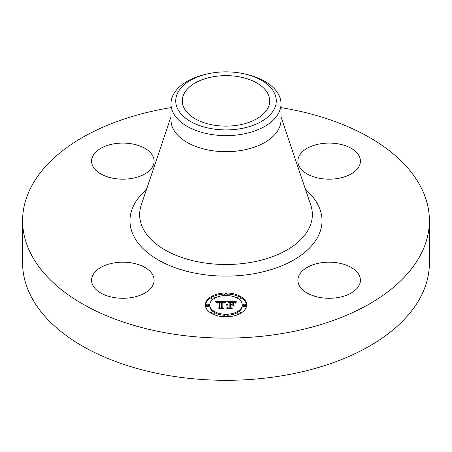 <?xml version="1.0" encoding="UTF-8"?>
<svg xmlns="http://www.w3.org/2000/svg" width="452" height="452" viewBox="0 0 452 452"><rect width="100%" height="100%" fill="white"/><g stroke="black" fill="none" stroke-linecap="round" stroke-linejoin="round"><path stroke-width="0.68" d="M152.844 275.155A31.261 18.046 180 0 1 154.109 280.234A31.261 18.046 180 0 1 127.294 298.1A31.261 18.046 180 0 1 92.852 285.319A31.261 18.046 180 0 1 91.586 280.234A31.261 18.046 180 0 1 118.401 262.369A31.261 18.046 180 0 1 152.844 275.155M281.02 107.627A203.4 117.43 180 0 1 429.4 220.678L429.4 262.878A203.4 117.43 180 0 1 283.263 375.561A203.4 117.43 180 0 1 22.6 262.878L22.6 220.678A203.4 117.43 180 0 1 168.737 108A203.4 117.43 180 0 1 170.98 107.627M429.4 220.678A203.4 117.43 180 0 1 283.263 333.361A203.4 117.43 180 0 1 22.6 220.678M245.532 74.134L247.368 74.58A55.02 31.764 180 0 1 281.02 103.853L281.02 119.933A55.02 31.764 180 0 1 241.492 150.409A55.02 31.764 180 0 1 170.98 119.933L170.98 103.853A55.02 31.764 180 0 1 173.206 94.909A55.02 31.764 180 0 1 204.632 74.58L206.468 74.134A50.285 29.035 180 0 1 245.532 74.134A50.285 29.035 180 0 1 274.251 109.062A50.285 29.035 180 0 1 211.841 128.747A50.285 29.035 180 0 1 177.749 92.716A50.285 29.035 180 0 1 206.468 74.134M281.02 103.853A55.02 31.764 180 0 1 278.794 112.797A55.02 31.764 180 0 1 241.492 134.334A55.02 31.764 180 0 1 170.98 103.853M238.311 125.108A43.725 25.244 180 0 1 182.275 100.886A43.725 25.244 180 0 1 213.689 76.665A43.725 25.244 180 0 1 269.725 100.886A43.725 25.244 180 0 1 238.311 125.108M320.355 262.917A31.261 18.046 180 0 1 360.413 280.234A31.261 18.046 180 0 1 337.955 297.552A31.261 18.046 180 0 1 297.891 280.234A31.261 18.046 180 0 1 320.355 262.917M299.156 166.206A31.261 18.046 180 0 1 297.891 161.127A31.261 18.046 180 0 1 324.705 143.261A31.261 18.046 180 0 1 359.148 156.042A31.261 18.046 180 0 1 360.413 161.127A31.261 18.046 180 0 1 333.599 178.992A31.261 18.046 180 0 1 299.156 166.206M131.645 178.444A31.261 18.046 180 0 1 91.586 161.127A31.261 18.046 180 0 1 114.045 143.809A31.261 18.046 180 0 1 154.109 161.127A31.261 18.046 180 0 1 131.645 178.444M246.634 304.902A20.634 11.91 180 0 1 226 316.818A20.634 11.91 180 0 1 205.366 304.902A20.634 11.91 180 0 1 226 292.992A20.634 11.91 180 0 1 246.634 304.902M242.255 304.902A16.255 9.385 180 0 1 226 314.287A16.255 9.385 180 0 1 209.745 304.902A16.255 9.385 180 0 1 226 295.518A16.255 9.385 180 0 1 242.255 304.902L242.255 305.925A16.255 9.385 0 0 1 238.775 311.727M225.938 301.416L224.7 302.919L223.604 301.936L221.536 301.812L221.423 307.45L222.491 308.021L218.367 308.021L219.632 307.411L219.632 302.23L217.757 302.394L216.994 303.06L217.61 302.286L219.632 301.84L217.31 301.987L216.514 303.004L215.203 301.394L225.938 301.416M226.452 301.767L225.034 303.139L226.452 301.767M224.028 302.433L222.158 302.235L222.147 307.467L223.582 308.445L218.768 308.304L223.085 308.304L221.875 307.507L221.875 302.083L224.034 302.354M236.193 301.343L234.718 302.902L233.277 301.913L229.859 301.772L229.859 304.207L230.407 304.207L230.407 302.06L232.837 302.089L234.159 302.591L230.633 302.202L230.633 304.207L231.995 304.207L233.435 303.332L233.435 305.512L231.921 304.648L229.859 304.648L229.859 307.27L231.012 307.948L226.582 307.948L228.051 307.27L228.051 305.032L226.667 305.224L228.051 304.648L226.266 304.947L228.051 304.207L228.051 302.009L226.836 301.343L236.193 301.343M236.633 301.829L235.068 303.179L236.633 301.829M234.096 305.761L233.859 303.433L233.859 305.682M230.633 305.083L230.633 307.309L232.221 308.445L226.774 308.304L231.712 308.304L230.407 307.371L230.407 304.942L232.481 305.083L230.633 305.083M227.249 294.258A1.249 0.723 180 0 1 226 294.975A1.249 0.723 180 0 1 224.751 294.258A1.249 0.723 180 0 1 226 293.534A1.249 0.723 180 0 1 227.249 294.258L227.249 295.275A1.249 0.723 0 0 1 227.164 295.546M245.696 304.902A1.249 0.723 180 0 1 244.442 305.625A1.249 0.723 180 0 1 243.193 304.902A1.249 0.723 180 0 1 244.442 304.185A1.249 0.723 180 0 1 245.696 304.902L245.696 305.925A1.249 0.723 0 0 1 244.442 306.648A1.249 0.723 0 0 1 243.193 305.925L243.193 304.902M240.294 297.376A1.249 0.723 180 0 1 239.04 298.094A1.249 0.723 180 0 1 237.792 297.376A1.249 0.723 180 0 1 239.04 296.653A1.249 0.723 180 0 1 240.294 297.376L240.294 298.393A1.249 0.723 0 0 1 238.775 299.1M227.249 315.552A1.249 0.723 180 0 1 226 316.276A1.249 0.723 180 0 1 224.751 315.552A1.249 0.723 180 0 1 226 314.829A1.249 0.723 180 0 1 227.249 315.552L227.249 316.575A1.249 0.723 0 0 1 227.192 316.796M240.294 312.434A1.249 0.723 180 0 1 239.04 313.157A1.249 0.723 180 0 1 237.792 312.434A1.249 0.723 180 0 1 239.04 311.711A1.249 0.723 180 0 1 240.294 312.434L240.294 313.456A1.249 0.723 0 0 1 240.289 313.496M206.304 304.902A1.249 0.723 180 0 1 207.558 304.185A1.249 0.723 180 0 1 208.807 304.902A1.249 0.723 180 0 1 207.558 305.625A1.249 0.723 180 0 1 206.304 304.902L206.304 305.925A1.249 0.723 0 0 0 207.558 306.648A1.249 0.723 0 0 0 208.807 305.925L208.807 304.902M211.705 297.376A1.249 0.723 180 0 1 212.96 296.653A1.249 0.723 180 0 1 214.208 297.376A1.249 0.723 180 0 1 212.96 298.094A1.249 0.723 180 0 1 211.705 297.376L211.705 298.393A1.249 0.723 0 0 0 213.225 299.1M211.705 312.434A1.249 0.723 180 0 1 212.96 311.711A1.249 0.723 180 0 1 214.208 312.434A1.249 0.723 180 0 1 212.96 313.157A1.249 0.723 180 0 1 211.705 312.434L211.705 313.456A1.249 0.723 0 0 0 211.711 313.496M232.452 304.947L233.435 304.349L233.435 305.512M228.051 302.36L229.859 302.36M234.176 302.36L235.102 302.36M228.051 304.207L228.051 304.648M227.785 304.23L227.785 304.637M227.542 304.258L227.542 304.648M227.311 304.303L227.311 304.671M227.107 304.36L227.107 304.71M226.915 304.428L226.915 304.761M226.746 304.507L226.746 304.817M226.599 304.597L226.599 304.885M228.051 307.27L228.051 307.948M229.859 307.27L229.859 307.948M231.995 304.207L231.995 304.688M230.633 304.207L230.633 304.648M230.407 304.207L230.407 304.648M229.859 304.207L229.859 304.648M216.033 302.411L216.711 302.405M219.632 302.394L221.525 302.382M224.277 302.371L225.051 302.365M219.632 301.84L219.632 302.23M217.355 302.439L217.355 302.738M217.282 302.507L217.282 302.885M217.214 302.58L217.214 303.122M217.158 302.659L217.158 303.179M217.107 302.75L217.107 303.179M217.062 302.846L217.062 303.179M219.632 307.411L219.632 308.021M221.423 307.45L221.423 308.021M226.226 301.687L226.226 301.97M226.096 301.789L226.096 302.1M225.972 301.908L225.972 302.241M225.842 302.038L225.842 302.388M225.717 302.179L225.717 302.552M225.588 302.337L225.588 302.721M225.458 302.507L225.458 302.908M225.322 302.687L225.322 303.1M225.192 302.885L225.192 303.173M235.825 302.207L235.825 302.495M235.65 302.365L235.65 302.676M235.498 302.529L235.498 302.868M235.362 302.687L235.362 303.06M235.243 302.851L235.243 303.247M221.875 307.507L222.152 303.106M230.407 307.371L230.633 305.964M246.611 305.416A20.634 11.91 0 0 0 240.289 297.331M238.955 296.653A20.634 11.91 0 0 0 227.192 294.032M224.808 294.032A20.634 11.91 0 0 0 213.045 296.653M211.711 297.331A20.634 11.91 0 0 0 205.389 305.416M209.745 304.902L209.745 305.925A16.255 9.385 0 0 0 213.225 311.727M214.208 312.383A16.255 9.385 0 0 0 224.836 315.287M227.164 315.287A16.255 9.385 0 0 0 237.792 312.383M224.751 294.258L224.751 295.275A1.249 0.723 0 0 0 224.836 295.546M237.792 297.376L237.792 298.393A1.249 0.723 0 0 0 237.792 298.444M224.751 315.552L224.751 316.575A1.249 0.723 0 0 0 224.808 316.796M237.792 312.434L237.792 313.456A1.249 0.723 0 0 0 238.955 314.174M214.208 298.444A1.249 0.723 0 0 0 214.208 298.393L214.208 297.376M213.045 314.174A1.249 0.723 0 0 0 214.208 313.456L214.208 312.434M281.02 116.865L310.773 205.118A86.366 49.861 180 0 1 250.318 262.488A86.366 49.861 180 0 1 141.227 205.118L170.98 116.865M305.552 189.637A96.022 55.438 180 0 1 253.035 273.878A96.022 55.438 180 0 1 148.465 253.38A96.022 55.438 180 0 1 146.448 189.637"/></g></svg>
